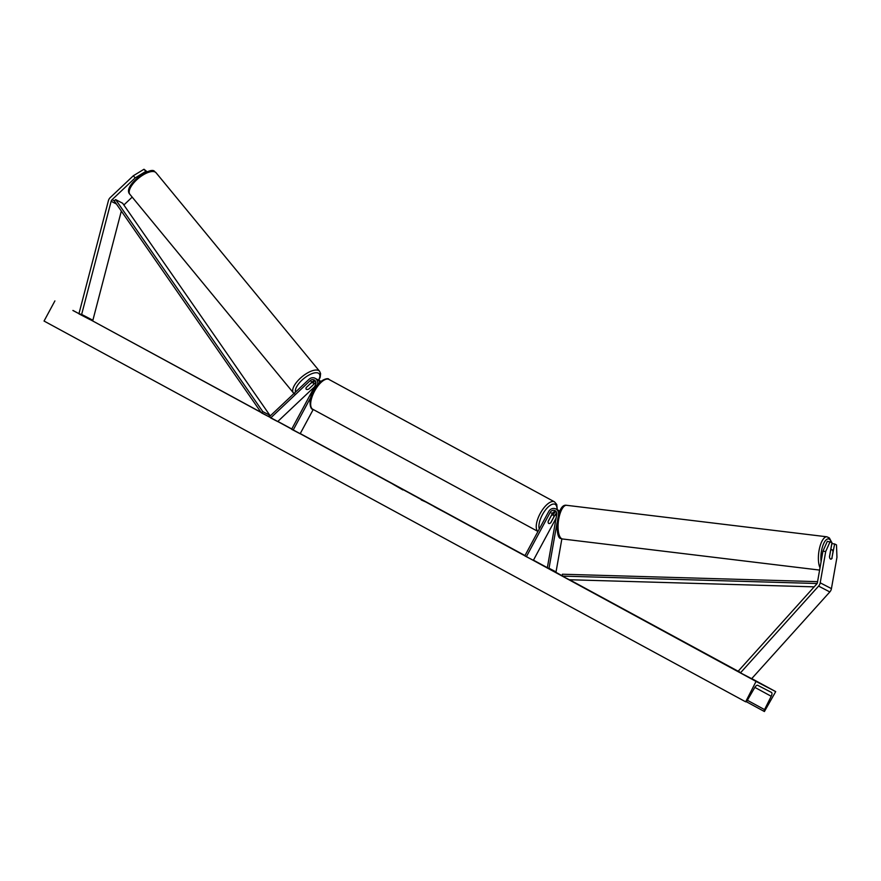<?xml version="1.0" encoding="UTF-8"?>
<svg xmlns="http://www.w3.org/2000/svg" width="881" height="881" viewBox="0 0 881 881"><rect width="100%" height="100%" fill="white"/><g stroke="black" fill="none" stroke-linecap="round" stroke-linejoin="round"><path stroke-width="1.32" d="M831.884 558.102L834.637 543.951L836.487 544.91L836.95 557.332L831.433 588.629A6.101 5.55 117.4 0 1 830.739 590.633A6.101 5.55 117.4 0 1 829.825 591.933L751.669 678.678L740.447 672.864L818.592 586.107A6.101 5.55 117.4 0 0 819.506 584.808A6.101 5.55 117.4 0 0 820.211 582.815L825.717 551.506L822.931 551.187L817.425 582.495A3.05 2.775 117.4 0 1 816.61 584.136L738.465 670.893L740.447 672.864M822.931 551.187L827.336 541.286L831.972 542.564L829.473 556.748A4.768 1.872 96.7 0 0 830.519 559.072A4.768 1.872 96.7 0 0 830.783 559.149A4.768 1.872 96.7 0 0 832.138 558.136M830.805 549.557L831.851 543.621L834.637 543.951M830.122 541.606L825.717 551.506M110.279 197.531A6.101 5.55 -62.6 0 0 108.991 199.205A6.101 5.55 -62.6 0 0 108.407 200.692L78.916 313.845L81.647 314.429L111.138 201.275A3.05 2.775 -62.6 0 1 112.074 199.69L135.145 177.918L145.794 171.41L143.999 169.251L133.339 175.748L110.279 197.531M132.183 197.124L123.858 204.987M121.325 211.088L92.879 320.255L90.148 319.671L78.916 313.845M92.879 320.255L81.647 314.429M146.83 171.949L145.794 171.41M147.182 171.817L143.999 169.251M133.339 175.748L135.145 177.918M315.916 382.508A3.81 3.469 -62.6 0 0 315.013 383.147L308.757 389.072A4.768 1.96 -39.5 0 1 306.39 389.336A4.768 1.839 -39.7 0 1 306.148 389.149A4.768 1.839 -39.7 0 1 306.258 387.519L312.348 381.77A3.81 3.469 117.4 0 1 315.145 380.746M320.816 381.407A5.715 5.198 -62.6 0 0 318.448 380.306A15.054 6.178 -39.5 0 0 318.426 373.203A15.054 6.178 -39.5 0 0 303.681 378.643A15.054 6.178 -39.5 0 0 295.498 392.078M315.233 380.845A5.715 5.198 -62.6 0 0 313.889 381.803L313.074 382.563M314.473 386.836L277.691 421.57L270.676 417.935L269.553 416.581L309.044 379.293A5.715 5.198 -62.6 0 1 317.413 384.843M313.218 409.5L300.157 433.76L291.611 429.3L315.464 384.997A3.81 3.469 -62.6 0 0 310.167 380.636L270.676 417.935M293.142 430.126L310.817 397.287M315.046 378.268L317.226 379.392A5.715 5.198 117.4 0 1 319.671 382.409M553.048 514.933L553.521 514.075A5.715 5.198 117.4 0 1 556.065 511.553M559.281 511.002A5.715 5.198 117.4 0 1 559.853 511.134M555.977 511.443A3.81 3.469 -62.6 0 0 552.376 513.513L548.202 521.277A4.768 1.971 118.5 0 0 548.731 523.435A4.768 1.971 118.5 0 0 550.867 522.664L555.041 514.9A3.81 3.469 117.4 0 1 556.759 513.205M561.869 538.842L556.043 571.89L549.028 568.256L557.034 522.818M559.688 511.487A5.715 5.198 -62.6 0 0 558.058 510.099L555.878 508.965A5.715 5.198 117.4 0 0 548.676 511.564L524.823 555.867L526.353 556.693L550.196 512.39A3.81 3.469 117.4 0 1 556.737 514.449L547.288 568.058L556.043 571.89M555.878 508.965A5.715 5.198 117.4 0 1 558.477 514.658L558.356 515.33M547.288 568.058L549.028 568.256M556.087 518.138L533.368 560.327L526.353 556.693M551.308 515.682L548.169 521.497A4.768 1.971 -61.5 0 0 548.731 523.435A4.768 1.971 -61.5 0 0 550.691 522.807L553.83 516.982A4.768 1.971 -61.5 0 0 553.268 515.055A4.768 1.971 -61.5 0 0 551.308 515.682L551.231 515.638M829.495 556.957L830.629 550.537A4.768 1.751 -83.1 0 1 831.818 549.678A4.768 1.751 -83.1 0 1 832.06 549.755A4.768 1.751 -83.1 0 1 832.997 551.825L831.862 558.279A4.768 1.751 -83.1 0 1 830.728 559.138M436.602 507.941L452.647 516.486L436.602 507.941M72.903 310.497L78.431 313.405L72.947 310.42M755.766 681.101L761.294 683.997L755.81 681.024M402.661 489.407L392.794 484.098L402.87 489.935M406.835 491.642L406.163 491.312M418.145 497.831L432.086 505.309L417.671 497.6M385.129 479.903L395.305 485.343L385.129 479.903M775.698 691.618L756.052 681.431L745.645 701.805A1.905 0.793 118.5 0 0 747.187 700.604L754.665 687.698A3.81 1.586 -61.5 0 1 757.737 685.308L771.492 692.444A3.81 1.586 -61.5 0 1 771.503 692.444A3.81 1.586 -61.5 0 1 771.216 696.265L764.554 709.612A1.905 0.793 118.5 0 0 764.411 711.529L775.698 691.618L751.735 678.612M756.052 681.431L79.004 313.515M90.457 319.737L260.974 412.275M268.474 416.339L270.071 417.209M277.845 421.426L291.776 428.992M300.245 433.584L524.988 555.559M533.457 560.151L547.354 567.694M554.832 571.747L562.265 575.789M569.555 579.742L739.611 672.027M460.994 521.012L454.959 517.841L460.994 521.012M371.98 472.701L377.464 475.685L371.98 472.701M412.341 494.615L422.406 500.056L412.33 494.637M54.897 300.917L44.05 321.047L745.205 701.573M764.411 711.529A1.905 0.793 118.5 0 0 764.422 711.529L746.262 701.672L764.411 711.529M434.443 506.685L448.991 514.482L434.19 506.63M421.614 499.714L425.886 502.016L421.239 499.945M414.819 495.992L411.868 494.428L414.808 496.025M310.894 383.136A4.768 1.96 -39.5 0 1 313.24 382.872A4.768 1.96 -39.5 0 1 313.493 383.081A4.768 1.96 -39.5 0 1 313.504 384.579M817.061 583.508L562.232 576.097L569.258 579.731L814.165 586.856M817.568 581.647L562.419 574.225L562.232 576.097M269.817 415.259L122.646 203.247L115.631 199.602L114.178 200.78L261.338 412.804L268.353 416.438L269.817 415.259L262.791 411.614L261.338 412.804M115.631 199.602L262.791 411.614M829.825 591.933L818.592 586.107M831.433 588.629L820.211 582.815M116.413 204.007L111.138 201.275M114.178 200.78L112.074 199.69M315.916 383.62L315.013 383.147M313.493 383.081L310.167 380.636M556.517 515.66L555.041 514.9M552.376 513.513L550.196 512.39M556.968 509.537A15.054 6.244 118.5 0 0 552.167 504.328A15.054 6.244 118.5 0 0 542.41 514.713A15.054 6.244 118.5 0 0 539.304 528.963M540.185 513.524A16.959 7.037 -61.5 0 1 554.512 501.851L328.921 379.425A16.959 7.037 118.5 0 0 314.594 391.098A16.959 7.037 118.5 0 0 312.744 409.236L537.961 531.463A16.959 7.037 -61.5 0 1 540.185 513.524M831.422 542.289A15.054 5.55 96.9 0 0 829.263 539.161A15.054 5.55 96.9 0 0 822.975 545.317A15.054 5.55 96.9 0 0 821.092 561.638M561.682 538.698A16.959 6.244 96.9 0 0 562.552 538.985L561.087 538.511C554.413 539.381 556.263 502.93 566.626 505.309A16.959 6.244 96.9 0 0 558.554 520.175A16.959 6.244 96.9 0 0 561.682 538.698M820.013 567.771A16.959 6.244 -83.1 0 1 819.462 548.489A16.959 6.244 -83.1 0 1 826.951 536.804L566.626 505.309M747.374 700.285L764.554 709.612M754.852 687.389L771.216 696.265M156.08 172.775L154.726 171.663C151.576 165.21 121.71 186.376 129.903 194.338A16.959 6.96 -39.5 0 1 137.513 179.085A16.959 6.96 -39.5 0 1 155.188 172.037A16.959 6.96 -39.5 0 1 156.08 172.775L319.594 371.297A16.959 6.96 140.5 0 0 318.702 370.571A16.959 6.96 140.5 0 0 301.016 377.608A16.959 6.96 140.5 0 0 293.406 392.871L294.761 393.972M320.926 381.319L319.891 380.779M557.277 509.692L556.759 504.483L554.512 501.851M312.744 409.236C310.608 410.072 307.59 400.381 313.614 390.558C318.603 379.931 328.525 377.145 328.921 379.425M553.268 515.055L551.935 514.328M832.06 543.654L831.906 542.949M831.774 542.465L829.384 537.972L826.951 536.804M819.605 570.084L562.552 538.985M831.818 549.678L830.739 549.546M129.903 194.338L293.406 392.871M318.746 380.361L320.188 377.266L320.596 373.588L319.594 371.297"/></g></svg>
